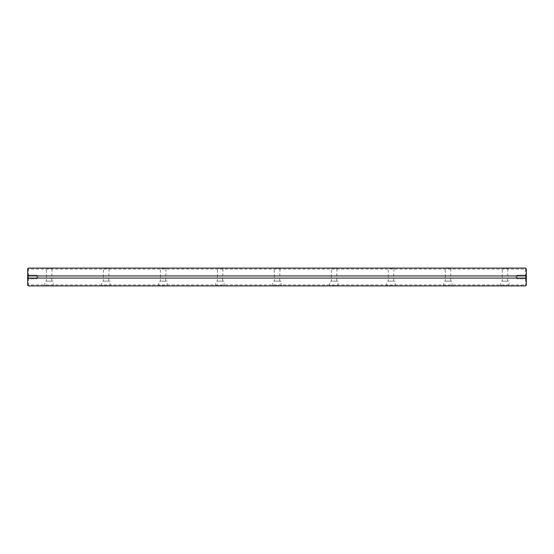 <?xml version="1.0" encoding="UTF-8"?>
<svg xmlns="http://www.w3.org/2000/svg" width="554" height="554" viewBox="0 0 554 554"><rect width="100%" height="100%" fill="white"/><g stroke="black" fill="none" stroke-linecap="round" stroke-linejoin="round"><path stroke-width="0.42" stroke-dasharray="2.77 2.08" d="M513.516 285.906L514.354 285.906M517.443 285.906L522.734 285.753L513.516 285.753M522.983 285.906L520.282 285.906L522.983 285.753M494.556 285.906L495.601 285.906L494.556 285.906M495.408 285.906L495.041 285.906L495.408 285.753M486.308 285.906L486.779 285.906L486.308 285.753M497.956 285.906L496.107 285.753L497.956 285.906M483.76 285.906L482.915 285.906L483.76 285.906M483.58 285.906L482.915 285.753L483.58 285.906M484.84 285.906L485.311 285.906L484.868 285.753M511.487 285.906L514.188 285.906L511.487 285.753M28.413 269.092L27.7 268.808L27.7 285.192L28.413 285.906L525.587 285.906L526.085 285.407L525.587 284.908L28.413 284.908L28.413 269.092L525.587 269.092L525.587 284.908M452.362 285.906L443.532 285.906L452.362 285.906L443.851 285.58L452.043 285.58L452.043 281.134L443.851 281.134L452.043 281.134M110.468 285.906L101.638 285.906L110.468 285.906L101.957 285.58L110.149 285.58L110.149 281.134L101.957 281.134L110.149 281.134M167.453 285.906L158.617 285.906L167.453 285.906L158.936 285.58L167.128 285.58L167.128 281.134L158.936 281.134L167.128 281.134M53.482 285.906L44.652 285.906L53.482 285.906L44.971 285.58L53.163 285.58L53.163 281.134L44.971 281.134L53.163 281.134M395.383 285.906L386.547 285.906L395.383 285.906L386.872 285.58L395.064 285.58L395.064 281.134L386.872 281.134L395.064 281.134M509.348 285.906L500.518 285.906L509.348 285.906L500.837 285.58L509.029 285.58L509.029 281.134L500.837 281.134L509.029 281.134M338.397 285.906L329.568 285.906L338.397 285.906L329.886 285.58L338.079 285.58L338.079 281.134L329.886 281.134L338.079 281.134M224.432 285.906L215.603 285.906L224.432 285.906L215.922 285.58L224.114 285.58L224.114 281.134L215.922 281.134L224.114 281.134M281.418 285.906L272.582 285.906L281.418 285.906L272.907 285.58L281.093 285.58L281.093 281.134L272.907 281.134L281.093 281.134M497.762 285.906L499.639 285.906L497.762 285.753M499.258 285.906L498.552 285.906L499.258 285.753M492.873 285.906L491.225 285.906L492.873 285.753M495.234 285.906L494.861 285.753L495.234 285.906M490.858 285.906L491.225 285.753L490.858 285.906M481.294 285.906L482.34 285.906L481.294 285.906M482.146 285.906L481.779 285.906L482.146 285.753M488.718 285.906L489.189 285.906L488.718 285.753M490.664 285.906L489.812 285.906L490.664 285.906M475.692 285.906L474.639 285.906L475.692 285.906M485.062 285.906L484.625 285.906L485.062 285.906M489.868 285.906L489.362 285.906L489.868 285.906M488.393 285.906L485.934 285.906L488.393 285.753M27.7 274.507L27.7 279.493L27.7 274.507L27.7 279.493L27.7 274.507L28.344 275.151L36.959 275.151L36.959 278.849L36.959 275.151L36.959 278.849L36.959 275.151L38.067 277L36.959 275.151L28.344 275.151L28.344 278.849L28.344 275.151L28.344 278.849L28.344 275.151L27.7 274.507M274.008 268.094L279.992 268.094L274.008 268.094L279.673 268.42L274.327 268.42L274.327 281.134L279.673 281.134L274.327 281.134M217.023 268.094L223.006 268.094L217.023 268.094L222.687 268.42L217.348 268.42L217.348 281.134L222.687 281.134L217.348 281.134M387.973 268.094L393.956 268.094L387.973 268.094L393.638 268.42L388.292 268.42L388.292 281.134L393.638 281.134L388.292 281.134M330.994 268.094L336.977 268.094L330.994 268.094L336.652 268.42L331.313 268.42L331.313 281.134L336.652 281.134L331.313 281.134M46.079 268.094L52.062 268.094L46.079 268.094L51.737 268.42L46.398 268.42L46.398 281.134L51.737 281.134L46.398 281.134M160.044 268.094L166.027 268.094L160.044 268.094L165.708 268.42L160.362 268.42L160.362 281.134L165.708 281.134L160.362 281.134M103.058 268.094L109.041 268.094L103.058 268.094L108.722 268.42L103.383 268.42L103.383 281.134L108.722 281.134L103.383 281.134M501.938 268.094L507.921 268.094L501.938 268.094L507.603 268.42L502.263 268.42L502.263 281.134L507.603 281.134L502.263 281.134M444.959 268.094L450.942 268.094L444.959 268.094L450.617 268.42L445.277 268.42L445.277 281.134L450.617 281.134L445.277 281.134M525.587 269.092L526.085 268.593L525.587 268.094L28.413 268.094L27.915 268.593M526.3 274.507L526.3 279.493L526.3 274.507L526.3 279.493L526.3 274.507L525.656 275.151L517.041 275.151L517.041 278.849L517.041 275.151L517.041 278.849L517.041 275.151L515.933 277L517.041 275.151L525.656 275.151L525.656 278.849L525.656 275.151L525.656 278.849L525.656 275.151L526.3 274.507M526.085 285.407L526.085 268.593M27.915 285.407L28.413 284.908M479.909 285.753L479.099 285.753L479.909 285.906M499.175 285.753L497.804 285.906L499.202 285.906M482.34 285.753L481.765 285.753L482.34 285.906M488.462 285.753L489.009 285.753L488.462 285.906M486.066 285.753L486.599 285.753L486.066 285.906M495.601 285.753L495.027 285.753L495.601 285.906M514.354 285.753L517.443 285.753M475.526 285.753L474.639 285.753L475.526 285.753M484.625 285.753L485.062 285.753L484.625 285.753M489.362 285.753L489.868 285.753L489.362 285.753M51.737 281.134L52.062 268.094M44.652 285.906L44.971 281.134M108.722 281.134L109.041 268.094M101.638 285.906L101.957 281.134M165.708 281.134L166.027 268.094M158.617 285.906L158.936 281.134M222.687 281.134L223.006 268.094M215.603 285.906L215.922 281.134M279.673 281.134L279.992 268.094M272.582 285.906L272.907 281.134M336.652 281.134L336.977 268.094M329.568 285.906L329.886 281.134M393.638 281.134L393.956 268.094M386.547 285.906L386.872 281.134M450.617 281.134L450.942 268.094M443.532 285.906L443.851 281.134M507.603 281.134L507.921 268.094M500.518 285.906L500.837 281.134M38.067 277L36.959 278.849L28.344 278.849L27.7 279.493L28.344 278.849L36.959 278.849L38.067 277M515.933 277L517.041 278.849L525.656 278.849L526.3 279.493L525.656 278.849L517.041 278.849L515.933 277"/><path stroke-width="0.83" d="M525.587 285.906L28.413 285.906L27.7 285.192L27.7 278.066L526.3 278.066L526.3 285.192L525.587 285.906M27.7 275.934L27.7 268.808L28.413 268.094L525.587 268.094L526.3 268.808L526.3 275.934L27.7 275.934L27.7 278.066M526.3 275.934L526.3 278.066"/></g></svg>
